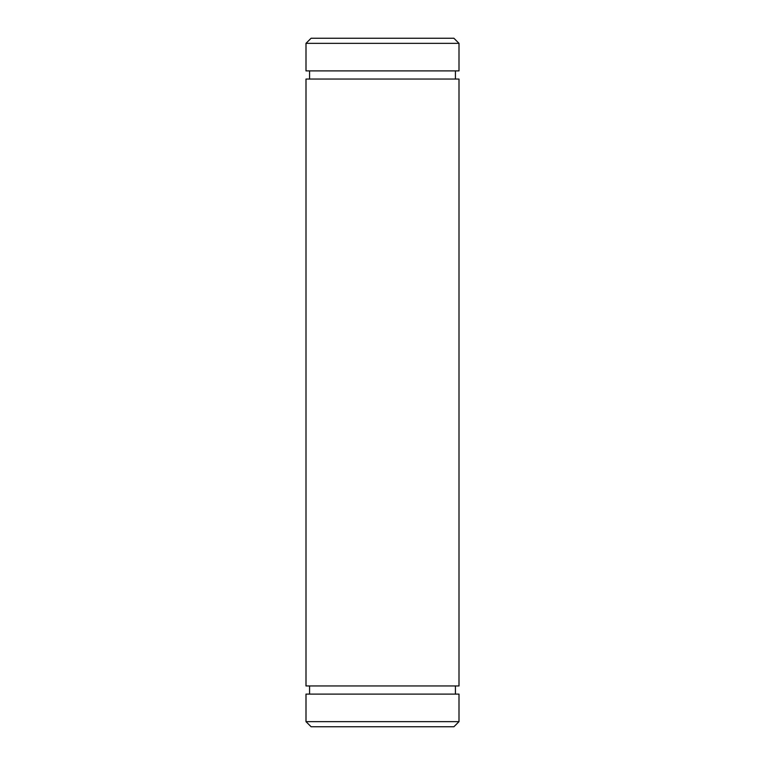 <?xml version="1.0" encoding="UTF-8"?>
<svg xmlns="http://www.w3.org/2000/svg" width="765" height="765" viewBox="0 0 765 765"><rect width="100%" height="100%" fill="white"/><g stroke="black" fill="none" stroke-linecap="round" stroke-linejoin="round"><path stroke-width="1.15" d="M459 70.887L306 70.887L306 43.347L459 43.347L459 70.887M459 79.053L306 79.053L306 685.947L459 685.947L459 79.053M459 694.113L459 721.653L306 721.653L306 694.113L459 694.113M459 721.653L453.903 726.75L311.097 726.75L306 721.653M306 43.347L311.097 38.25L453.903 38.25L459 43.347M455.433 79.053L455.433 70.887M309.567 79.053L309.567 70.887M309.567 685.947L309.567 694.113M455.433 685.947L455.433 694.113"/></g></svg>

